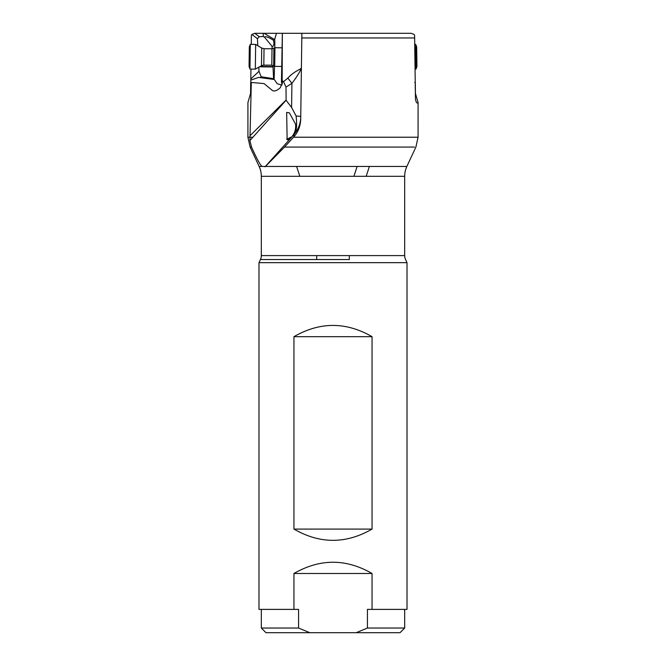 <?xml version="1.0" encoding="UTF-8"?>
<svg xmlns="http://www.w3.org/2000/svg" width="666" height="666" viewBox="0 0 666 666"><rect width="100%" height="100%" fill="white"/><g stroke="black" fill="none" stroke-linecap="round" stroke-linejoin="round"><path stroke-width="1" d="M288.877 33.3A4.662 4.662 0 0 0 288.844 33.3L292.024 33.3L288.844 33.3M292.74 33.3L377.156 33.3L292.74 33.3L301.865 33.3L300.716 119.039C300.491 125.974 298.235 131.876 293.939 136.738L294.006 134.515C296.528 131.751 297.219 125.574 296.079 115.976L291.6 107.467L291.916 83.367C297.036 76.598 300.208 71.437 301.432 67.882C300.89 69.53 294.563 70.754 287.854 78.088M258.991 262.662L260.448 259.54A9.324 9.324 0 0 0 261.322 255.602L404.678 255.602A9.324 9.324 0 0 0 405.552 259.54L407.009 262.662L258.991 262.662L258.991 609.39L293.947 609.39L293.947 573.493L372.053 573.493C346.02 558.508 319.988 558.508 293.947 573.493M293.947 336.671L372.053 336.671C346.02 321.686 319.988 321.686 293.947 336.671L293.947 529.087L372.053 529.087L372.053 336.671M293.947 529.087C319.98 544.072 346.012 544.072 372.053 529.087M407.009 262.662L407.009 609.39L372.053 609.39L372.053 573.493M414.452 147.069L284.515 147.069L265.426 166.45L406.859 166.45L369.389 166.45L366.175 176.299M353.912 176.299L357.134 166.45L308.866 166.45M291.109 137.263A5.828 1.415 -18.1 0 0 287.879 139.71A5.828 1.415 -18.1 0 0 287.887 139.735M299.825 176.299L296.611 166.45L265.351 166.45M287.462 139.519A6.294 1.523 161.9 0 1 291.292 137.054M286.971 138.37C285.481 143.115 297.344 135.564 295.463 123.943L289.344 112.795L286.655 112.437L287.129 138.919M265.984 632.7L261.322 628.038L298.568 628.038L309.79 632.7L265.984 632.7L400.016 632.7L356.21 632.7L367.432 628.038L404.678 628.038L404.678 609.39M293.947 609.39L298.568 609.39L298.568 628.038M372.053 609.39L367.432 609.39L367.432 628.038M349.317 255.602L349.317 259.54L260.448 259.54L316.683 259.54L316.683 255.602M404.678 255.602L404.678 176.299L261.322 176.299L261.322 255.602M252.914 137.221L247.919 137.221L247.919 102.597L250.558 93.465L250.699 82.651L251.307 82.459L249.908 140.576L286.089 100.25L286.005 87.088L291.916 83.367L287.862 78.097L283.533 81.66L286.005 87.088M286.089 100.25L291.6 107.467M250.075 135.673L285.964 100.141M273.909 42.016L274.817 42.391L274.842 43.34L274.009 43.007L273.41 40.218L274.742 39.136L276.465 33.3L263.128 33.3L263.37 36.505L264.535 37.196L272.028 46.32L272.144 48.793M273.576 78.663L261.18 76.765L260.364 77.664L274.134 79.479L273.576 78.663L273.018 66.983L273.443 65.618M274.009 43.007C273.834 45.588 273.177 46.695 272.028 46.32M273.41 40.218C268.231 37.038 265.268 36.031 264.535 37.196M257.767 45.688L257.426 38.661L259.249 36.697L263.37 36.505M250.94 69.073L250.807 78.979L258.991 71.312L258.799 67.191M259.249 36.697L254.762 33.3L263.128 33.3L254.753 33.3L251.906 34.457L251.398 35.173L251.273 44.372M274.134 79.479L274.517 66.25M274.842 43.34L274.775 47.819M261.18 76.765L258.991 71.312M250.807 78.979L250.791 80.128L258.699 77.364L260.364 77.664M250.799 80.12L250.766 82.626L250.791 80.128M282.242 84.041L281.493 82.401L281.485 80.103L283.525 81.652M281.893 85.123L277.214 83.725L274.334 79.562M282.134 80.686L282.426 82.368L280.311 87.712C276.515 91.076 273.676 91.833 271.795 89.985L264.061 83.583L251.307 82.459M282.143 80.486L282.351 33.3L281.485 80.103M274.817 42.391L274.742 39.136M283.45 33.3L276.465 33.3M274.434 39.444L264.069 33.3L268.506 33.3M270.171 33.3L277.889 33.3M283.133 33.3L292.024 33.3M249.925 137.221L247.919 137.221L250.108 147.069L251.548 147.069L249.908 140.576M265.426 166.45L262.063 166.45C260.298 165.251 256.793 158.791 251.548 147.069M261.322 176.299A23.31 23.31 0 0 0 259.141 166.45L262.063 166.45L259.141 166.45L250.108 147.069M290.284 147.069L284.515 147.069L293.506 137.221L418.082 137.221L415.892 147.069L406.859 166.45A23.31 23.31 0 0 0 404.678 176.299M301.914 33.3L282.351 33.3M415.368 92.532L415.218 85.298M301.865 33.3L411.255 33.3L414.094 34.457L414.602 35.173L415.451 98.884C416.059 102.514 416.933 103.746 418.082 102.597L415.442 93.465L415.301 82.651L414.693 82.459M415.193 78.979L415.209 80.128M388.111 33.3L380.935 33.3M364.086 33.3L364.668 33.3M373.285 33.3L373.967 33.3M293.506 137.221L293.939 136.738M300.707 119.539L300.716 119.039M415.301 85.29L415.301 82.651M255.328 69.139L255.652 44.431L250.291 44.356L249.966 69.064L255.328 69.139L261.472 65.693L261.713 48.035L255.652 44.431M250.291 44.356L249.325 46.903L249.25 51.657L249.067 66.492L249.966 69.064M271.994 50L271.786 65.201L272.011 48.801L274.958 47.719L274.708 66.367L281.676 66.458M416.783 54.312L416.908 64.51L416.758 54.312M416.933 66.492L416.675 46.903L416.933 66.492L416.034 69.064L415.709 44.356L414.727 44.372M260.198 66.409L273.077 66.583M251.906 34.457L257.426 38.661M273.018 66.983L259.49 66.8M302.539 147.069L363.461 147.069M375.716 147.069L381.485 147.069M265.026 166.816L294.006 134.515A27.972 27.889 1.8 0 0 300.724 118.215M296.079 115.976A9.324 0.733 -179.2 0 1 300.749 116.608M414.635 37.962L301.798 37.962M415.442 93.465L415.451 98.884M261.705 49.292L261.472 65.693L263.811 65.102L271.786 65.201L274.708 66.367M261.713 48.035L264.036 48.693L263.811 65.102M273.876 48.327L273.643 65.726M400.016 632.7L404.678 628.038M261.322 628.038L261.322 609.39M267.482 78.505L266.983 78.438M282.409 82.368L282.409 83.017M418.082 137.221L418.082 102.597M264.036 48.693L272.011 48.801M274.958 47.719L281.926 47.81M416.034 69.064L415.06 69.073M416.675 46.903L415.709 44.356"/></g></svg>
